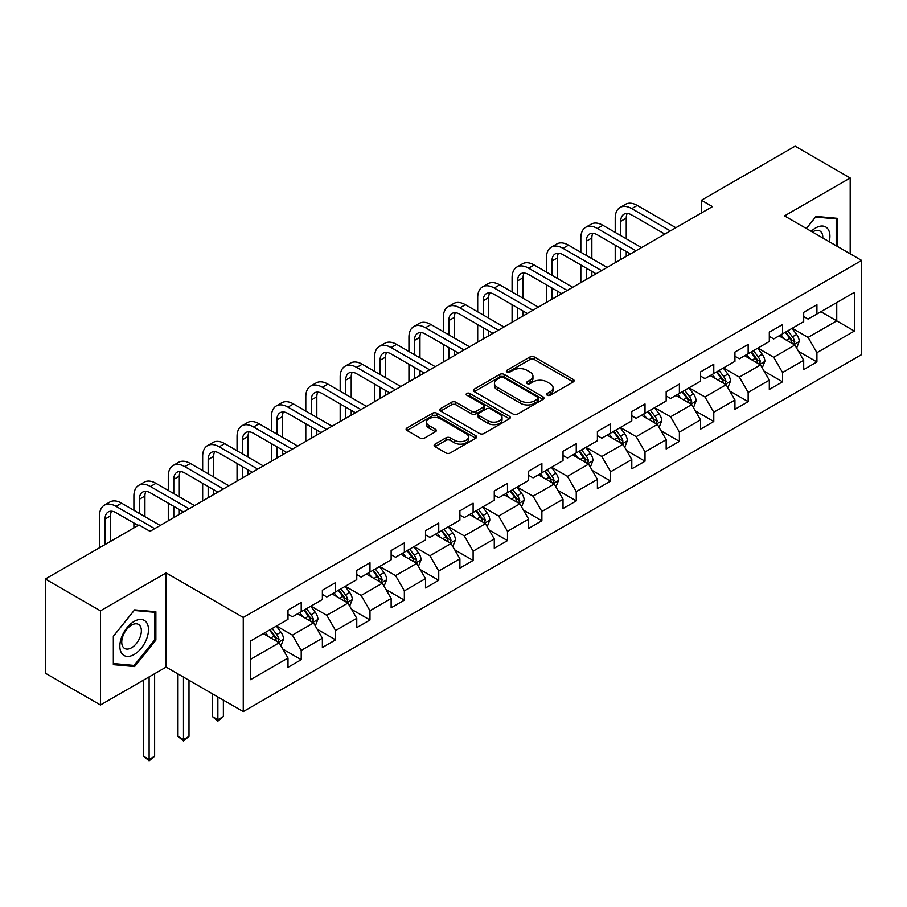 <?xml version="1.0" encoding="UTF-8"?>
<svg xmlns="http://www.w3.org/2000/svg" width="907" height="907" viewBox="0 0 907 907"><rect width="100%" height="100%" fill="white"/><g stroke="black" fill="none" stroke-linecap="round" stroke-linejoin="round"><path stroke-width="1.36" d="M547.227 395.214A2.143 1.236 0 0 0 550.254 395.214L573.235 381.938A3.061 1.769 0 0 0 574.131 380.691A3.061 1.769 0 0 0 573.235 379.443L534.302 356.961A3.061 1.769 0 0 0 529.971 356.961L506.99 370.226A2.143 1.236 0 0 0 506.367 371.11A2.143 1.236 0 0 0 506.99 371.983A2.143 1.236 0 0 0 510.017 371.983L512.988 370.26A9.784 5.657 0 0 1 526.842 370.26L530.085 372.131A9.784 5.657 0 0 1 532.953 376.133A9.784 5.657 0 0 1 530.085 380.124L527.103 381.847A2.143 1.236 0 0 0 526.479 382.72A2.143 1.236 0 0 0 527.103 383.593A2.143 1.236 0 0 0 530.13 383.593L533.112 381.881A9.784 5.657 0 0 1 546.955 381.881L550.198 383.752A9.784 5.657 0 0 1 553.066 387.743A9.784 5.657 0 0 1 550.198 391.745L547.227 393.457A2.143 1.236 0 0 0 546.592 394.341A2.143 1.236 0 0 0 547.227 395.214L547.227 393.457M435.009 444.135A3.061 1.769 0 0 0 434.113 445.382A3.061 1.769 0 0 0 435.009 446.629L445.938 452.944A3.061 1.769 0 0 0 450.257 452.944L475.79 438.206A3.061 1.769 0 0 0 476.685 436.959A3.061 1.769 0 0 0 475.79 435.7L436.845 413.229A3.061 1.769 0 0 0 432.526 413.229L406.994 427.968A3.061 1.769 0 0 0 406.098 429.215A3.061 1.769 0 0 0 406.994 430.462L420.19 438.081A3.061 1.769 0 0 0 424.521 438.081L435.439 431.766A3.061 1.769 0 0 0 436.335 430.519A3.061 1.769 0 0 0 435.439 429.272L428.898 425.496A8.186 4.728 0 0 1 426.505 422.152A8.186 4.728 0 0 1 431.551 417.787A8.186 4.728 0 0 1 440.473 418.819L466.107 433.614A8.186 4.728 0 0 1 468.5 436.959A8.186 4.728 0 0 1 463.454 441.324A8.186 4.728 0 0 1 454.532 440.292L450.257 437.832A3.061 1.769 0 0 0 445.938 437.832L435.009 444.135L435.009 446.629M166.117 572.918L100.45 610.842L45.35 579.029L45.35 673.187L100.45 705L166.117 667.076L243.257 711.61L243.257 617.452L166.117 572.918L166.117 667.076M850.188 253.813L850.188 177.976L784.521 215.9L861.65 260.434L243.257 617.452M850.188 177.976L795.099 146.174L701.428 200.243L701.428 212.964M45.35 579.029L139.009 524.949L150.029 531.321L712.448 206.603L701.428 200.243M513.203 414.102A3.061 1.769 0 0 0 517.534 414.102L543.066 399.363A3.061 1.769 0 0 0 543.962 398.116A3.061 1.769 0 0 0 543.066 396.869L504.122 374.387A3.061 1.769 0 0 0 499.791 374.387L474.27 389.126A3.061 1.769 0 0 0 473.375 390.373A3.061 1.769 0 0 0 474.27 391.62L513.203 414.102M467.661 395.667A2.143 1.236 0 0 1 469.837 395.974L469.837 393.434L509.428 416.29A3.061 1.769 0 0 1 510.324 417.537A3.061 1.769 0 0 1 509.428 418.785L483.896 433.523A3.061 1.769 0 0 1 479.565 433.523L440.632 411.041L440.632 408.547A3.061 1.769 0 0 0 439.736 409.794A3.061 1.769 0 0 0 440.632 411.041M440.632 408.547L451.561 402.232A3.061 1.769 0 0 1 455.881 402.232L471.674 411.347A3.061 1.769 0 0 0 476.005 411.347L483.25 407.164A3.061 1.769 0 0 0 484.145 405.917A3.061 1.769 0 0 0 483.25 404.669L466.81 395.18A2.143 1.236 0 0 1 466.175 394.307A2.143 1.236 0 0 1 467.502 393.162A2.143 1.236 0 0 1 469.837 393.434M243.257 711.61L861.65 354.58L861.65 260.434M282.814 649.072L301.215 659.695L301.215 650.41L322.37 638.199L322.37 647.485L335.59 639.854L335.59 630.558L356.757 618.347L356.757 627.633L369.977 620.003L369.977 610.717L391.132 598.495L391.132 607.792L404.352 600.151L404.352 590.865L425.508 578.655L425.508 587.94L438.739 580.299L438.739 571.013L459.894 558.803L459.894 568.088L473.114 560.458L473.114 551.161L494.27 538.951L494.27 548.236L507.489 540.606L507.489 531.321L528.656 519.099L528.656 528.396L541.876 520.754L541.876 511.469L563.032 499.258L563.032 508.544L576.251 500.913L576.251 491.617L597.407 479.406L597.407 488.692L610.638 481.061L610.638 471.765L631.794 459.554L631.794 468.84L645.013 461.21L645.013 451.924L666.169 439.702L666.169 448.999L679.388 441.358L679.388 432.072L700.544 419.862L700.544 429.147L713.775 421.517L713.775 412.22L734.931 400.01L734.931 409.295L748.15 401.665L748.15 392.38L769.306 380.158L769.306 389.443L782.537 381.813L782.537 372.528L803.693 360.306L803.693 369.603L816.912 361.961L816.912 352.676L854.383 331.044L854.383 292.36L836.742 302.541L836.742 320.863L854.383 331.044M301.215 659.695L287.995 667.337L287.995 658.051L250.525 679.672L250.525 641L287.995 619.368L287.995 610.071L301.215 602.441L301.215 611.726L322.37 599.516L322.37 590.23L335.59 582.589L335.59 591.886L356.757 579.664L356.757 570.378L369.977 562.748L369.977 572.034L391.132 559.823L391.132 550.526L404.352 542.896L404.352 552.182L425.508 539.971L425.508 530.686L438.739 523.044L438.739 532.33L459.894 520.119L459.894 510.834L473.114 503.192L473.114 512.489L494.27 500.267L494.27 490.982L507.489 483.352L507.489 492.637L528.656 480.427L528.656 471.13L541.876 463.5L541.876 472.785L563.032 460.575L563.032 451.289L576.251 443.648L576.251 452.933L597.407 440.723L597.407 431.437L610.638 423.796L610.638 433.093L631.794 420.871L631.794 411.585L645.013 403.955L645.013 413.241L666.169 401.03L666.169 391.733L679.388 384.103L679.388 393.389L700.544 381.178L700.544 371.893L713.775 364.251L713.775 373.548L734.931 361.326L734.931 352.041L748.15 344.411L748.15 353.696L769.306 341.474L769.306 332.189L782.537 324.559L782.537 333.844L803.693 321.634L803.693 312.337L816.912 304.707L816.912 313.992L854.383 292.36M297.689 613.767L313.561 622.928L292.394 635.138L276.533 625.977M287.995 614.277L292.394 616.817L301.215 611.726M292.394 635.138L301.215 650.41M313.561 622.928L322.37 638.199M332.064 593.915L347.937 603.076L326.781 615.297L310.908 606.137M322.37 594.425L326.781 596.976L335.59 591.886M326.781 615.297L335.59 630.558M347.937 603.076L356.757 618.347M366.451 574.074L382.312 583.235L361.156 595.446L345.295 586.285M356.757 574.573L361.156 577.124L369.977 572.034M361.156 595.446L369.977 610.717M382.312 583.235L391.132 598.495M400.826 554.222L416.698 563.383L395.543 575.594L379.67 566.433M391.132 554.733L395.543 557.272L404.352 552.182M395.543 575.594L404.352 590.865M416.698 563.383L425.508 578.655M435.213 534.37L451.074 543.531L429.918 555.742L414.046 546.581M425.508 534.881L429.918 537.42L438.739 532.33M429.918 555.742L438.739 571.013M451.074 543.531L459.894 558.803M469.588 514.518L485.46 523.679L464.293 535.901L448.432 526.74M459.894 515.029L464.293 517.58L473.114 512.489M464.293 535.901L473.114 551.161M485.46 523.679L494.27 538.951M503.963 494.678L519.836 503.839L498.68 516.049L482.807 506.888M494.27 495.177L498.68 497.728L507.489 492.637M498.68 516.049L507.489 531.321M519.836 503.839L528.656 519.099M538.35 474.826L554.211 483.987L533.055 496.197L517.194 487.036M528.656 475.336L533.055 477.876L541.876 472.785M533.055 496.197L541.876 511.469M554.211 483.987L563.032 499.258M572.725 454.974L588.598 464.135L567.442 476.356L551.569 467.184M563.032 455.484L567.442 458.024L576.251 452.933M567.442 476.356L576.251 491.617M588.598 464.135L597.407 479.406M607.112 435.122L622.973 444.283L601.817 456.504L585.945 447.344M597.407 435.632L601.817 438.183L610.638 433.093M601.817 456.504L610.638 471.765M622.973 444.283L631.794 459.554M641.487 415.281L657.36 424.442L636.192 436.652L620.331 427.492M631.794 415.78L636.192 418.331L645.013 413.241M636.192 436.652L645.013 451.924M657.36 424.442L666.169 439.702M675.862 395.429L691.735 404.59L670.579 416.801L654.707 407.64M666.169 395.94L670.579 398.479L679.388 393.389M670.579 416.801L679.388 432.072M691.735 404.59L700.544 419.862M710.249 375.577L726.11 384.738L704.954 396.96L689.093 387.788M700.544 376.088L704.954 378.627L713.775 373.548M704.954 396.96L713.775 412.22M726.11 384.738L734.931 400.01M744.624 355.725L760.497 364.886L739.341 377.108L723.469 367.947M734.931 356.236L739.341 358.787L748.15 353.696M739.341 377.108L748.15 392.38M760.497 364.886L769.306 380.158M779.011 335.885L794.872 345.045L773.716 357.256L757.844 348.095M769.306 336.395L773.716 338.935L782.537 333.844M773.716 357.256L782.537 372.528M794.872 345.045L803.693 360.306M820.88 311.702L836.742 320.863L808.092 337.404L792.23 328.243M803.693 316.543L808.092 319.083L816.912 313.992M808.092 337.404L816.912 352.676M100.45 610.842L100.45 705M250.525 659.321L279.175 642.78L263.313 633.619M279.175 642.78L287.995 658.051M798.511 351.338L816.912 361.961M764.136 371.19L782.537 381.813M729.75 391.042L748.15 401.665M695.374 410.882L713.775 421.517M660.988 430.734L679.388 441.358M626.612 450.586L645.013 461.21M592.237 470.438L610.638 481.061M557.85 490.279L576.251 500.913M523.475 510.131L541.876 520.754M489.088 529.983L507.489 540.606M454.713 549.835L473.114 560.458M420.338 569.675L438.739 580.299M385.951 589.527L404.352 600.151M351.576 609.379L369.977 620.003M317.189 629.231L335.59 639.854M837.297 246.364L837.297 218.326L816.028 216.422L806.334 228.485M113.341 664.65L134.61 666.554L155.868 640.093L155.868 611.737L134.61 609.844L113.341 636.295L113.341 664.65M154.768 639.458L155.868 640.093M132.354 665.25L134.61 666.554M548.077 395.509L550.198 394.284A9.784 5.657 0 0 0 553.066 390.293L553.066 387.743M532.953 376.133L532.953 378.673A9.784 5.657 0 0 1 530.085 382.675L527.965 383.899M573.235 379.443L573.235 381.938L534.302 359.501A3.061 1.769 0 0 0 529.971 359.501L507.841 372.278M543.021 399.386L504.122 376.927A3.061 1.769 0 0 0 499.791 376.927L474.316 391.643M537.658 398.989A2.143 1.236 0 0 0 538.282 398.116A2.143 1.236 0 0 0 537.658 397.243L503.476 377.505A2.143 1.236 0 0 0 500.449 377.505L497.308 379.319A9.784 5.657 0 0 0 494.44 383.31A9.784 5.657 0 0 0 497.308 387.312L520.675 400.803A9.784 5.657 0 0 0 534.518 400.803L537.658 398.989L537.658 401.529A2.143 1.236 0 0 0 538.282 400.656L538.282 398.116M494.44 383.31L494.44 385.86A9.784 5.657 0 0 0 497.308 389.851L497.308 387.312M537.658 401.529L534.518 403.343A9.784 5.657 0 0 1 520.675 403.343L497.308 389.851M440.677 411.064L451.561 404.783L451.561 402.232M484.145 405.917L484.145 408.467A3.061 1.769 0 0 1 483.25 409.715L476.005 413.898A3.061 1.769 0 0 1 471.674 413.898L455.881 404.783A3.061 1.769 0 0 0 451.561 404.783M469.837 395.974L509.383 418.807M488.057 420.814A8.186 4.728 0 0 0 496.979 421.834A8.186 4.728 0 0 0 502.036 417.469A8.186 4.728 0 0 0 499.632 414.136L490.608 408.921A3.061 1.769 0 0 0 486.277 408.921L479.032 413.104A3.061 1.769 0 0 0 478.136 414.352A3.061 1.769 0 0 0 479.032 415.599L488.057 420.814L488.057 423.354A8.186 4.728 0 0 0 496.979 424.385A8.186 4.728 0 0 0 502.036 420.02L502.036 417.469M478.136 414.352L478.136 416.891A3.061 1.769 0 0 0 479.032 418.138L479.032 415.599M488.057 423.354L479.032 418.138M468.5 436.959L468.5 439.498A8.186 4.728 0 0 1 463.454 443.863A8.186 4.728 0 0 1 454.532 442.843L450.257 440.371A3.061 1.769 0 0 0 445.938 440.371L435.054 446.652M426.505 422.152L426.505 424.703A8.186 4.728 0 0 0 428.898 428.036L428.898 425.496M435.439 429.272L435.439 431.766L428.898 428.036M475.744 438.228L436.845 415.769A3.061 1.769 0 0 0 432.526 415.769L407.039 430.485L406.994 427.968M796.618 348.061L799.237 341.451A8.254 4.773 -120 0 0 796.595 334.422L792.049 328.345M784.124 338.833L781.029 334.706M793.591 344.309L794.781 341.803A8.254 4.773 -120 0 0 792.412 336.837L787.866 330.772M785.791 331.962L790.847 338.696A4.206 2.426 60 0 1 791.607 339.978L794.781 341.803M785.224 332.291L789.77 338.368A8.254 4.773 60 0 1 792.128 343.334M615.218 232.407L615.218 218.156A23.378 13.492 60 0 1 620.059 207.465L625.569 204.279A23.378 13.492 60 0 1 637.258 205.435L675.862 227.725M620.059 207.465A23.378 13.492 60 0 1 631.748 208.621L670.352 230.911M664.842 234.085L631.748 214.982A15.589 9.002 -120 0 0 623.959 214.211A15.589 9.002 -120 0 0 620.728 221.342L620.728 235.593M627.213 213.485A15.589 9.002 -120 0 0 626.238 218.156L626.238 238.768M620.728 248.314L620.728 259.561M626.238 251.5L626.238 256.386M615.218 262.747L615.218 245.139M834.825 218.099L836.197 218.893L836.197 245.729M806.368 228.519L815.586 217.045L836.197 218.893M829.225 241.715A20.26 11.7 120 0 0 825.721 226.977A20.26 11.7 120 0 0 811.209 231.308M822.774 237.985A13.866 8.004 120 0 0 819.917 231.013A13.866 8.004 120 0 0 812.445 232.022M134.168 654.48A20.26 11.7 120 0 0 148.487 629.673A20.26 11.7 120 0 0 134.168 621.397A20.26 11.7 120 0 0 119.837 646.215A20.26 11.7 120 0 0 134.168 654.48M131.56 647.757A13.866 8.004 120 0 0 140.619 635.535A13.866 8.004 120 0 0 138.488 624.424A13.866 8.004 120 0 0 131.56 625.116A13.866 8.004 120 0 0 122.49 637.338A13.866 8.004 120 0 0 124.622 648.448A13.866 8.004 120 0 0 131.56 647.757M113.556 636.102L134.168 610.468L154.768 612.304L154.768 639.786L134.168 665.421L113.556 663.573L113.511 636.079M153.408 611.522L154.768 612.304M762.231 367.902L764.862 361.303A8.254 4.773 -120 0 0 762.22 354.274L757.674 348.197M749.738 358.684L746.654 354.558M759.216 364.149L760.395 361.655A8.254 4.773 -120 0 0 758.037 356.689L753.49 350.612M751.415 351.814L756.461 358.548A4.206 2.426 60 0 1 757.232 359.818L760.395 361.655M750.837 352.143L755.384 358.208A8.254 4.773 60 0 1 757.753 363.185M727.856 387.754L730.475 381.155A8.254 4.773 -120 0 0 727.845 374.115L723.287 368.049M715.362 378.536L712.278 374.41M724.84 384.001L726.019 381.507A8.254 4.773 -120 0 0 723.65 376.541L719.104 370.464M717.04 371.655L722.085 378.4A4.206 2.426 60 0 1 722.845 379.67L726.019 381.507M716.462 371.995L721.008 378.06A8.254 4.773 60 0 1 723.378 383.026M580.843 252.259L580.843 238.008A23.378 13.492 60 0 1 585.684 227.306L591.194 224.131A23.378 13.492 60 0 1 602.872 225.287L641.487 247.577M585.684 227.306A23.378 13.492 60 0 1 597.362 228.462L635.977 250.763M630.467 253.937L597.362 234.834A15.589 9.002 -120 0 0 589.573 234.051A15.589 9.002 -120 0 0 586.341 241.194L586.341 255.445M592.838 233.337A15.589 9.002 -120 0 0 591.852 238.008L591.852 258.62M586.341 268.166L586.341 279.413M591.852 271.34L591.852 276.227M580.843 282.599L580.843 264.98M546.456 272.111L546.456 257.86A23.378 13.492 60 0 1 551.297 247.157L556.807 243.972A23.378 13.492 60 0 1 568.496 245.139L607.112 267.429M551.297 247.157A23.378 13.492 60 0 1 562.986 248.314L601.602 270.603M596.092 273.789L562.986 254.674A15.589 9.002 -120 0 0 555.197 253.903A15.589 9.002 -120 0 0 551.966 261.035L551.966 275.286M558.451 253.189A15.589 9.002 -120 0 0 557.476 257.86L557.476 278.472M551.966 288.018L551.966 299.265M557.476 291.192L557.476 296.079M546.456 302.439L546.456 284.832M693.481 407.606L696.1 400.996A8.254 4.773 -120 0 0 693.458 393.967L688.912 387.89M680.987 398.377L677.892 394.262M690.454 403.853L691.633 401.348A8.254 4.773 -120 0 0 689.275 396.382L684.728 390.316M682.654 391.507L687.699 398.241A4.206 2.426 60 0 1 688.47 399.522L691.633 401.348M682.075 391.835L686.633 397.912A8.254 4.773 60 0 1 688.991 402.878M659.094 427.458L661.713 420.848A8.254 4.773 -120 0 0 659.083 413.819L654.537 407.742M646.6 418.229L643.517 414.102M656.078 423.705L657.258 421.199A8.254 4.773 -120 0 0 654.899 416.234L650.342 410.157M648.278 411.359L653.323 418.093A4.206 2.426 60 0 1 654.083 419.374L657.258 421.199M647.7 411.687L652.246 417.764A8.254 4.773 60 0 1 654.616 422.73M624.719 447.298L627.338 440.7A8.254 4.773 -120 0 0 624.696 433.671L620.15 427.594M612.225 438.081L609.13 433.954M621.692 443.546L622.882 441.051A8.254 4.773 -120 0 0 620.513 436.086L615.966 430.009M613.892 431.21L618.948 437.945A4.206 2.426 60 0 1 619.708 439.215L622.882 441.051M613.325 431.539L617.871 437.605A8.254 4.773 60 0 1 620.229 442.582M512.081 291.963L512.081 277.712A23.378 13.492 60 0 1 516.922 267.009L522.432 263.824A23.378 13.492 60 0 1 534.121 264.98L572.725 287.281M516.922 267.009A23.378 13.492 60 0 1 528.611 268.166L567.215 290.455M561.705 293.641L528.611 274.526A15.589 9.002 -120 0 0 520.811 273.755A15.589 9.002 -120 0 0 517.591 280.887L517.591 295.138M524.076 273.041A15.589 9.002 -120 0 0 523.101 277.712L523.101 298.324M517.591 307.858L517.591 319.105M523.101 311.044L523.101 315.931M512.081 322.291L512.081 304.684M477.694 311.804L477.694 297.553A23.378 13.492 60 0 1 482.535 286.861L488.045 283.676A23.378 13.492 60 0 1 499.734 284.832L538.35 307.122M482.535 286.861A23.378 13.492 60 0 1 494.224 288.018L532.84 310.307M527.33 313.482L494.224 294.378A15.589 9.002 -120 0 0 486.435 293.607A15.589 9.002 -120 0 0 483.204 300.739L483.204 314.99M489.689 292.882A15.589 9.002 -120 0 0 488.714 297.553L488.714 318.164M483.204 327.71L483.204 338.957M488.714 330.896L488.714 335.783M477.694 342.143L477.694 324.536M443.319 331.656L443.319 317.405A23.378 13.492 60 0 1 448.16 306.702L453.67 303.528A23.378 13.492 60 0 1 465.359 304.684L503.963 326.974M448.16 306.702A23.378 13.492 60 0 1 459.849 307.858L498.453 330.159M492.943 333.334L459.849 314.23A15.589 9.002 -120 0 0 452.06 313.448A15.589 9.002 -120 0 0 448.829 320.59L448.829 334.842M455.314 312.734A15.589 9.002 -120 0 0 454.339 317.405L454.339 338.016M448.829 347.562L448.829 358.809M454.339 350.737L454.339 355.623M443.319 361.984L443.319 344.377M590.332 467.15L592.963 460.552A8.254 4.773 -120 0 0 590.321 453.511L585.775 447.446M577.838 457.933L574.755 453.806M587.317 463.398L588.496 460.903A8.254 4.773 -120 0 0 586.137 455.938L581.591 449.861M579.516 451.051L584.562 457.786A4.206 2.426 60 0 1 585.332 459.067L588.496 460.903M578.938 451.391L583.496 457.457A8.254 4.773 60 0 1 585.854 462.423M408.944 351.508L408.944 337.257A23.378 13.492 60 0 1 413.785 326.554L419.295 323.368A23.378 13.492 60 0 1 430.972 324.536L469.588 346.825M413.785 326.554A23.378 13.492 60 0 1 425.462 327.71L464.078 350M458.568 353.186L425.462 334.071A15.589 9.002 -120 0 0 417.673 333.3A15.589 9.002 -120 0 0 414.454 340.431L414.454 354.682M420.939 332.586A15.589 9.002 -120 0 0 419.952 337.257L419.952 357.868M414.454 367.414L414.454 378.661M419.952 370.589L419.952 375.475M408.944 381.836L408.944 364.229M555.957 487.002L558.576 480.393A8.254 4.773 -120 0 0 555.946 473.363L551.388 467.286M543.463 477.774L540.379 473.658M552.941 483.25L554.12 480.744A8.254 4.773 -120 0 0 551.751 475.778L547.204 469.713M545.141 470.903L550.186 477.638A4.206 2.426 60 0 1 550.946 478.919L554.12 480.744M544.563 471.232L549.109 477.309A8.254 4.773 60 0 1 551.479 482.275M374.557 371.348L374.557 357.109A23.378 13.492 60 0 1 379.398 346.406L384.908 343.22A23.378 13.492 60 0 1 396.597 344.377L435.213 366.666M379.398 346.406A23.378 13.492 60 0 1 391.087 347.562L429.703 369.852M424.193 373.038L391.087 353.923A15.589 9.002 -120 0 0 383.298 353.152A15.589 9.002 -120 0 0 380.067 360.283L380.067 374.534M386.552 352.438A15.589 9.002 -120 0 0 385.577 357.109L385.577 377.72M380.067 387.255L380.067 398.502M385.577 390.441L385.577 395.327M374.557 401.688L374.557 384.08M521.582 506.854L524.201 500.245A8.254 4.773 -120 0 0 521.559 493.215L517.013 487.138M509.088 497.626L505.993 493.499M518.555 503.102L519.734 500.596A8.254 4.773 -120 0 0 517.375 495.63L512.829 489.553M510.754 490.755L515.8 497.49A4.206 2.426 60 0 1 516.571 498.771L519.734 500.596M510.188 491.084L514.734 497.161A8.254 4.773 60 0 1 517.092 502.127M340.182 391.2L340.182 376.949A23.378 13.492 60 0 1 345.023 366.247L350.533 363.072A23.378 13.492 60 0 1 362.222 364.229L400.826 386.518M345.023 366.247A23.378 13.492 60 0 1 356.712 367.414L395.316 389.704M389.806 392.878L356.712 373.775A15.589 9.002 -120 0 0 348.912 373.004A15.589 9.002 -120 0 0 345.692 380.135L345.692 394.386M352.177 372.278A15.589 9.002 -120 0 0 351.202 376.949L351.202 397.561M345.692 407.107L345.692 418.354M351.202 410.293L351.202 415.179M340.182 421.54L340.182 403.932M487.195 526.695L489.814 520.096A8.254 4.773 -120 0 0 487.184 513.056L482.637 506.99M474.701 517.478L471.617 513.351M484.179 522.942L485.358 520.448A8.254 4.773 -120 0 0 483 515.482L478.442 509.405M476.379 510.607L481.424 517.341A4.206 2.426 60 0 1 482.184 518.611L485.358 520.448M475.801 510.936L480.347 517.001A8.254 4.773 60 0 1 482.717 521.978M305.795 411.052L305.795 396.801A23.378 13.492 60 0 1 310.636 386.099L316.146 382.924A23.378 13.492 60 0 1 327.835 384.08L366.451 406.37M310.636 386.099A23.378 13.492 60 0 1 322.325 387.255L360.941 409.556M355.431 412.73L322.325 393.615A15.589 9.002 -120 0 0 314.536 392.844A15.589 9.002 -120 0 0 311.305 399.987L311.305 414.238M317.79 392.13A15.589 9.002 -120 0 0 316.815 396.801L316.815 417.413M311.305 426.959L311.305 438.206M316.815 430.133L316.815 435.02M305.795 441.38L305.795 423.773M452.82 546.547L455.439 539.948A8.254 4.773 -120 0 0 452.808 532.908L448.251 526.842M440.326 537.329L437.231 533.203M449.793 542.794L450.983 540.3A8.254 4.773 -120 0 0 448.614 535.323L444.067 529.257M441.992 530.448L447.049 537.182A4.206 2.426 60 0 1 447.809 538.463L450.983 540.3M441.426 530.788L445.972 536.853A8.254 4.773 60 0 1 448.33 541.819M271.42 430.904L271.42 416.653A23.378 13.492 60 0 1 276.261 405.951L281.771 402.765A23.378 13.492 60 0 1 293.46 403.932L332.064 426.222M276.261 405.951A23.378 13.492 60 0 1 287.95 407.107L326.554 429.396M321.044 432.582L287.95 413.467A15.589 9.002 -120 0 0 280.161 412.696A15.589 9.002 -120 0 0 276.93 419.828L276.93 434.079M283.415 411.982A15.589 9.002 -120 0 0 282.44 416.653L282.44 437.265M276.93 446.811L276.93 458.058M282.44 449.985L282.44 454.872M271.42 461.232L271.42 443.625M418.433 566.399L421.063 559.789A8.254 4.773 -120 0 0 418.422 552.76L413.875 546.683M405.951 557.17L402.855 553.055M415.417 562.646L416.596 560.141A8.254 4.773 -120 0 0 414.238 555.175L409.692 549.109M407.617 550.3L412.662 557.034A4.206 2.426 60 0 1 413.433 558.315L416.596 560.141M407.039 550.628L411.597 556.705A8.254 4.773 60 0 1 413.955 561.671M237.044 450.745L237.044 436.505A23.378 13.492 60 0 1 241.886 425.802L247.396 422.617A23.378 13.492 60 0 1 259.073 423.773L297.689 446.063M241.886 425.802A23.378 13.492 60 0 1 253.563 426.959L292.179 449.248M286.669 452.434L253.563 433.319A15.589 9.002 -120 0 0 245.774 432.548A15.589 9.002 -120 0 0 242.554 439.68L242.554 453.931M249.04 431.823A15.589 9.002 -120 0 0 248.053 436.505L248.053 457.117M242.554 466.652L242.554 477.898M248.053 469.837L248.053 474.724M237.044 481.084L237.044 463.477M384.058 586.251L386.677 579.641A8.254 4.773 -120 0 0 384.046 572.612L379.5 566.535M371.564 577.022L368.48 572.895M381.042 582.487L382.221 579.992A8.254 4.773 -120 0 0 379.852 575.027L375.305 568.95M373.242 570.152L378.287 576.886A4.206 2.426 60 0 1 379.047 578.167L382.221 579.992M372.664 570.48L377.21 576.557A8.254 4.773 60 0 1 379.58 581.523M202.658 470.597L202.658 456.346A23.378 13.492 60 0 1 207.499 445.643L213.009 442.469A23.378 13.492 60 0 1 224.698 443.625L263.313 465.915M207.499 445.643A23.378 13.492 60 0 1 219.188 446.811L257.803 469.1M252.293 472.275L219.188 453.171A15.589 9.002 -120 0 0 211.399 452.4A15.589 9.002 -120 0 0 208.168 459.532L208.168 473.783M214.653 451.675A15.589 9.002 -120 0 0 213.678 456.346L213.678 476.957M208.168 486.503L208.168 497.75M213.678 489.689L213.678 494.576M202.658 500.936L202.658 483.318M349.683 606.091L352.301 599.493A8.254 4.773 -120 0 0 349.66 592.452L345.113 586.387M337.189 596.874L334.093 592.747M346.655 602.339L347.846 599.844A8.254 4.773 -120 0 0 345.476 594.879L340.93 588.802M338.855 589.992L343.9 596.738A4.206 2.426 60 0 1 344.671 598.008L347.846 599.844M338.288 590.332L342.835 596.398A8.254 4.773 60 0 1 345.193 601.375M217.861 696.95L217.861 719.739L223.371 716.553L223.371 700.136M223.371 716.553L217.861 721.133L212.351 716.553L212.351 693.776M212.351 716.553L217.861 719.739L217.861 721.133M168.283 490.449L168.283 476.198A23.378 13.492 60 0 1 173.124 465.495L178.634 462.321A23.378 13.492 60 0 1 190.323 463.477L228.927 485.767M173.124 465.495A23.378 13.492 60 0 1 184.813 466.652L223.417 488.941M217.907 492.127L184.813 473.012A15.589 9.002 -120 0 0 177.012 472.241A15.589 9.002 -120 0 0 173.793 479.384L173.793 493.623M180.278 471.527A15.589 9.002 -120 0 0 179.303 476.198L179.303 496.809M173.793 506.355L173.793 517.602M179.303 509.53L179.303 514.416M168.283 520.777L168.283 503.17M315.296 625.943L317.915 619.345A8.254 4.773 -120 0 0 315.285 612.304L310.738 606.239M302.802 616.726L299.718 612.599M312.28 622.191L313.459 619.696A8.254 4.773 -120 0 0 311.101 614.719L306.543 608.654M304.48 609.844L309.525 616.579A4.206 2.426 60 0 1 310.285 617.86L313.459 619.696M303.902 610.184L308.448 616.25A8.254 4.773 60 0 1 310.818 621.216M183.486 677.11L183.486 739.579L188.996 736.405L188.996 680.284M188.996 736.405L183.486 740.985L177.976 736.405L177.976 673.924M177.976 736.405L183.486 739.579L183.486 740.985M133.896 510.301L133.896 496.05A23.378 13.492 60 0 1 138.737 485.347L144.247 482.161A23.378 13.492 60 0 1 155.936 483.318L194.552 505.618M138.737 485.347A23.378 13.492 60 0 1 150.426 486.503L189.041 508.793M183.531 511.979L150.426 492.864A15.589 9.002 -120 0 0 142.637 492.093A15.589 9.002 -120 0 0 139.406 499.224L139.406 513.475M145.891 491.379A15.589 9.002 -120 0 0 144.916 496.05L144.916 516.661M133.896 527.908L133.896 523.022M280.921 645.795L283.54 639.186A8.254 4.773 -120 0 0 280.909 632.156L276.352 626.079M268.427 636.567L265.332 632.44M277.893 642.043L279.084 639.537A8.254 4.773 -120 0 0 276.714 634.571L272.168 628.506M270.093 629.696L275.15 636.431A4.206 2.426 60 0 1 275.909 637.712L279.084 639.537M269.526 630.025L274.073 636.102A8.254 4.773 60 0 1 276.431 641.068M149.111 676.905L149.111 759.431L154.621 756.245L154.621 673.72M154.621 756.245L149.111 760.826L143.601 756.245L143.601 680.08M143.601 756.245L149.111 759.431L149.111 760.826M99.521 547.76L99.521 515.89A23.378 13.492 60 0 1 104.362 505.199L109.872 502.013A23.378 13.492 60 0 1 121.561 503.17L160.165 525.459M104.362 505.199A23.378 13.492 60 0 1 116.051 506.355L154.655 528.645M138.136 525.459L116.051 512.716A15.589 9.002 -120 0 0 108.262 511.945A15.589 9.002 -120 0 0 105.031 519.076L105.031 544.574M111.516 511.219A15.589 9.002 -120 0 0 110.541 515.89L110.541 541.388M550.198 394.284L550.198 391.745M527.103 383.593L527.103 381.847M530.085 382.675L530.085 380.124M506.99 371.983L506.99 370.226M529.971 359.501L529.971 356.961M534.302 359.501L534.302 356.961M474.27 391.62L474.27 389.126M499.791 376.927L499.791 374.387M504.122 376.927L504.122 374.387M543.066 399.363L543.066 396.869M520.675 403.343L520.675 400.803M534.518 403.343L534.518 400.803M455.881 404.783L455.881 402.232M471.674 413.898L471.674 411.347M476.005 413.898L476.005 411.347M483.25 409.715L483.25 407.164M509.428 418.785L509.428 416.29M445.938 440.371L445.938 437.832M450.257 440.371L450.257 437.832M454.532 442.843L454.532 440.292M432.526 415.769L432.526 413.229M436.845 415.769L436.845 413.229M475.79 438.206L475.79 435.7M794.056 344.569L799.18 341.61M792.412 336.837L796.595 334.422M786.539 340.227L789.77 338.368M637.258 205.435L631.748 208.621M626.238 218.156L620.728 221.342M759.681 364.421L764.805 361.462M758.037 356.689L762.22 354.274M752.164 360.079L755.384 358.208M725.294 384.273L730.418 381.314M723.65 376.541L727.845 374.115M717.777 379.931L721.008 378.06M602.872 225.287L597.362 228.462M591.852 238.008L586.341 241.194M568.496 245.139L562.986 248.314M557.476 257.86L551.966 261.035M690.919 404.114L696.043 401.155M689.275 396.382L693.458 393.967M683.402 399.772L686.633 397.912M656.543 423.966L661.668 421.007M654.899 416.234L659.083 413.819M649.015 419.624L652.246 417.764M622.157 443.818L627.281 440.859M620.513 436.086L624.696 433.671M614.64 439.476L617.871 437.605M534.121 264.98L528.611 268.166M523.101 277.712L517.591 280.887M499.734 284.832L494.224 288.018M488.714 297.553L483.204 300.739M465.359 304.684L459.849 307.858M454.339 317.405L448.829 320.59M587.781 463.67L592.906 460.711M586.137 455.938L590.321 453.511M580.265 459.327L583.496 457.457M430.972 324.536L425.462 327.71M419.952 337.257L414.454 340.431M553.395 483.51L558.519 480.551M551.751 475.778L555.946 473.363M545.878 479.168L549.109 477.309M396.597 344.377L391.087 347.562M385.577 357.109L380.067 360.283M519.019 503.362L524.144 500.403M517.375 495.63L521.559 493.215M511.503 499.02L514.734 497.161M362.222 364.229L356.712 367.414M351.202 376.949L345.692 380.135M484.644 523.214L489.769 520.255M483 515.482L487.184 513.056M477.116 518.872L480.347 517.001M327.835 384.08L322.325 387.255M316.815 396.801L311.305 399.987M450.257 543.066L455.382 540.107M448.614 535.323L452.808 532.908M442.741 538.724L445.972 536.853M293.46 403.932L287.95 407.107M282.44 416.653L276.93 419.828M415.882 562.907L421.007 559.948M414.238 555.175L418.422 552.76M408.365 558.565L411.597 556.705M259.073 423.773L253.563 426.959M248.053 436.505L242.554 439.68M381.496 582.759L386.62 579.8M379.852 575.027L384.046 572.612M373.979 578.417L377.21 576.557M224.698 443.625L219.188 446.811M213.678 456.346L208.168 459.532M347.12 602.611L352.245 599.652M345.476 594.879L349.66 592.452M339.603 598.269L342.835 596.398M190.323 463.477L184.813 466.652M179.303 476.198L173.793 479.384M312.745 622.463L317.869 619.504M311.101 614.719L315.285 612.304M305.217 618.121L308.448 616.25M155.936 483.318L150.426 486.503M144.916 496.05L139.406 499.224M278.358 642.303L283.483 639.344M276.714 634.571L280.909 632.156M270.842 637.961L274.073 636.102M121.561 503.17L116.051 506.355M110.541 515.89L105.031 519.076"/></g></svg>
